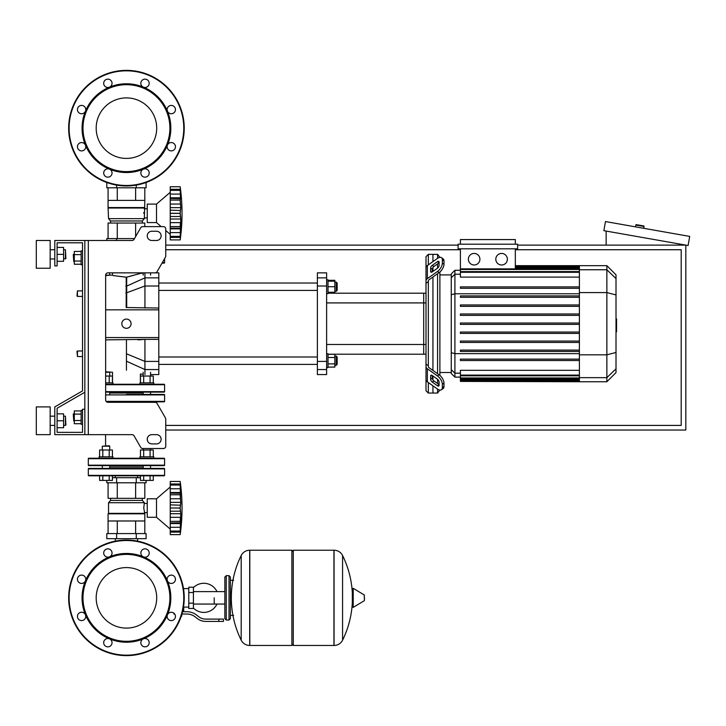 <?xml version="1.0" encoding="UTF-8"?>
<svg xmlns="http://www.w3.org/2000/svg" width="726" height="726" viewBox="0 0 726 726"><rect width="100%" height="100%" fill="white"/><g stroke="black" fill="none" stroke-linecap="round" stroke-linejoin="round"><path stroke-width="1.09" d="M88.309 240.497L88.309 434.656L84.842 434.656L84.842 240.497L132.05 240.497A2.314 2.314 0 0 0 134.047 239.335L140.717 227.782A2.314 2.314 0 0 1 142.723 226.621L163.432 226.621A2.314 2.314 0 0 1 165.746 228.935L165.746 256.051A2.314 2.314 0 0 1 165.428 257.213L157.07 271.696A2.314 2.314 0 0 1 155.065 272.849L107.956 272.849A2.314 2.314 0 0 0 105.642 275.163L105.642 399.981A2.314 2.314 0 0 0 107.956 402.295L155.065 402.295A2.314 2.314 0 0 1 157.07 403.447L165.428 417.94L157.07 403.447M88.309 434.656L132.05 434.656A2.314 2.314 0 0 1 134.047 435.809L140.717 447.37A2.314 2.314 0 0 0 142.723 448.523L163.432 448.523A2.314 2.314 0 0 0 165.746 446.209L165.746 419.093A2.314 2.314 0 0 0 165.428 417.94M151.87 231.249A4.619 4.619 0 0 0 147.251 235.868A4.619 4.619 0 0 0 151.87 240.497L156.498 240.497A4.619 4.619 0 0 0 161.118 235.868A4.619 4.619 0 0 0 156.498 231.249L151.87 231.249A4.619 4.619 0 0 0 147.251 235.868A4.619 4.619 0 0 0 151.87 240.497M156.498 434.656A4.619 4.619 0 0 1 161.118 439.275A4.619 4.619 0 0 1 156.498 443.904L151.87 443.904A4.619 4.619 0 0 1 147.251 439.275A4.619 4.619 0 0 1 151.87 434.656L156.498 434.656A4.619 4.619 0 0 1 161.118 439.275A4.619 4.619 0 0 1 156.498 443.904M140.717 227.782A2.314 2.314 0 0 1 142.723 226.621M163.432 226.621A2.314 2.314 0 0 1 165.746 228.935M170.247 234.371L165.746 230.505L165.746 256.051A2.314 2.314 0 0 1 165.428 257.213L164.584 258.674L164.584 262.685A0.463 0.463 0 0 1 164.121 263.148L162.007 263.148L157.07 271.696A2.314 2.314 0 0 1 155.065 272.849M84.842 240.497L54.795 240.497L54.795 265.916L57.1 265.916L57.1 242.802L82.528 242.802L82.528 250.897L81.14 250.897L81.14 264.763L82.528 264.763L82.528 290.881L77.446 290.881L77.446 296.426L76.983 295.972L77.446 290.881M73.743 254.127L73.281 254.59L73.743 261.523L73.743 254.127L74.297 254.127M81.14 251.423L74.297 251.423L74.297 264.237L81.14 264.237M81.14 254.626L74.297 254.626M81.14 261.033L74.297 261.033M82.528 424.256L81.14 424.256L81.14 410.381L82.528 410.381M73.743 413.62L73.743 421.016L73.281 414.083L74.297 413.62M81.14 423.721L74.297 423.721L74.297 410.916L81.14 410.916M81.14 420.526L74.297 420.526M81.14 414.119L74.297 414.119M151.87 434.656A4.619 4.619 0 0 0 147.324 438.477L147.324 440.074A4.619 4.619 0 0 0 151.87 443.904M150.572 450.002L150.572 448.523L163.432 448.523M165.746 446.209L165.746 419.093M156.498 231.249A4.619 4.619 0 0 1 161.118 235.868A4.619 4.619 0 0 1 156.498 240.497M108.083 238.591L108.083 223.045L144.81 223.045L144.81 226.621L161.208 226.621L156.498 222.583L147.251 222.583L147.251 204.097L156.498 204.097L156.498 222.583M57.1 242.802L82.528 242.802L57.1 242.802L82.528 242.802L57.1 242.802L82.528 242.802L82.528 390.906L54.795 406.914L54.795 434.656L84.842 434.656M84.842 409.228L82.528 409.228L82.528 432.342L57.1 432.342L57.1 408.248L84.842 392.24M115.28 538.674L115.28 541.142M137.613 538.674L137.613 541.142M77.446 350.985L76.983 351.438L77.446 356.53L77.446 350.985L82.528 350.985L82.528 296.426L82.528 350.985M165.746 430.028L685.816 430.028L685.816 245.116L517.638 245.116M458.097 245.116L165.746 245.116M515.324 249.735L681.197 249.735L681.197 425.409L165.746 425.409M165.746 249.735L460.402 249.735M635.522 226.857L635.84 225.042A0.463 0.463 0 0 1 636.384 224.661L643.663 225.949A0.463 0.463 0 0 1 644.035 226.485L643.717 228.3M606.146 245.116L606.146 231.068M689.7 236.413L688.094 245.515L603.869 230.668L605.475 221.557L689.7 236.413M214.215 597.843L214.215 604.059L214.215 597.843M193.415 608.034A14.565 14.565 0 0 0 216.983 604.059M216.983 591.626A14.565 14.565 0 0 0 193.415 587.652M188.796 607.09L183.705 607.09L183.705 611.709M188.796 592.525L188.796 608.479L193.415 608.479L193.415 587.207L188.796 587.207L188.796 592.525L193.415 592.525M188.796 588.595L183.487 588.595M181.273 616.102L181.754 616.102L181.754 614.586M218.844 621.42L223.463 621.42L223.463 619.106L218.844 619.106L218.844 621.42L205.739 621.42A13.867 13.867 0 0 1 197.082 618.38L195.43 617.064A13.867 13.867 0 0 0 186.763 614.024L181.917 614.024M182.544 611.709L186.763 611.709A16.181 16.181 0 0 1 196.873 615.258L198.525 616.574A11.562 11.562 0 0 0 205.739 619.106L218.844 619.106M173.886 613.161L173.886 614.024L174.694 614.024M188.796 603.161L193.415 603.161M333.951 645.459L333.951 550.226L334.069 645.459A9.474 9.474 0 0 0 342.572 640.178L342.572 555.508A9.474 9.474 0 0 0 334.069 550.226L293.268 550.226L293.268 645.459L333.951 645.459M352.328 597.843L352.328 588.813L353.208 588.314L353.208 607.372L352.328 606.882L352.328 597.843M364.461 597.843L364.461 600.293L364.461 597.843M241.195 555.508A9.474 9.474 0 0 1 249.699 550.226L291.888 550.226L291.888 645.459L249.817 645.459L249.817 550.226L249.699 645.459A9.474 9.474 0 0 1 241.195 640.178L241.195 555.508A95.696 95.696 0 0 0 241.195 640.178M229.017 575.654L226.24 575.654L226.24 620.031L229.017 620.031L229.017 575.654L230.396 577.043L230.396 580.274L233.636 580.274M233.636 615.412L230.396 615.412L230.396 618.643L230.396 577.043M82.528 390.906L82.528 290.881M57.1 432.342L82.528 432.342L57.1 432.342L82.528 432.342L57.1 432.342L57.1 427.723L63.579 427.723L63.579 413.856L57.1 413.856L57.1 408.248L57.1 427.723M139.946 384.263L139.946 382.874L153.812 382.874L153.812 384.263L164.121 384.263A0.463 0.463 0 0 1 164.584 384.726A0.463 0.463 0 0 0 164.121 384.263A0.463 0.463 0 0 1 164.584 384.726A0.463 0.463 0 0 0 164.121 384.263L105.642 384.263L112.947 384.263L112.947 382.874L105.642 382.874M105.642 391.659L164.584 391.659A0.463 0.463 0 0 1 164.121 392.122L110.406 392.122M105.642 384.726L164.584 384.726L164.584 391.659A0.463 0.463 0 0 1 164.121 392.122L151.271 392.122L164.121 392.122A0.463 0.463 0 0 0 164.584 391.659A0.463 0.463 0 0 1 164.121 392.122L150.572 392.122L150.572 394.436L142.713 394.436L143.176 394.436L143.176 392.122L142.487 392.122M105.642 392.122L126.451 392.122M153.812 384.263L164.121 384.263L153.812 384.263M126.451 567.587A30.256 30.256 0 0 1 156.707 597.843A30.256 30.256 0 0 1 126.451 628.099A30.256 30.256 0 0 1 96.186 597.843A30.256 30.256 0 0 1 126.451 567.587M126.451 655.632A57.79 57.79 0 0 1 68.661 597.843A57.79 57.79 0 0 1 126.451 540.053A57.79 57.79 0 0 1 184.232 597.843A57.79 57.79 0 0 1 126.451 655.632A57.79 57.79 0 0 1 68.661 597.843A57.79 57.79 0 0 1 126.451 540.053M109.463 556.842A44.377 44.377 0 0 1 143.43 556.842A4.156 4.156 0 0 1 142.078 550.054A4.156 4.156 0 0 1 147.968 550.054A4.156 4.156 0 0 1 143.43 556.842A44.377 44.377 0 0 1 167.452 580.864A4.156 4.156 0 0 1 171.291 575.11A4.156 4.156 0 0 1 175.456 579.266A4.156 4.156 0 0 1 167.452 580.864A44.377 44.377 0 0 1 167.452 614.831A4.156 4.156 0 0 1 174.231 613.479A4.156 4.156 0 0 1 174.231 619.36A4.156 4.156 0 0 1 167.452 614.831A44.377 44.377 0 0 1 143.43 638.844A4.156 4.156 0 0 1 149.184 642.692A4.156 4.156 0 0 1 145.019 646.848A4.156 4.156 0 0 1 143.43 638.844A44.377 44.377 0 0 1 85.441 580.864A44.377 44.377 0 0 1 109.463 556.842A4.156 4.156 0 0 1 103.709 552.994A4.156 4.156 0 0 1 107.875 548.838A4.156 4.156 0 0 1 109.463 556.842L109.463 556.842M126.451 641.303A43.451 43.451 0 0 1 82.991 597.843A43.451 43.451 0 0 1 126.451 554.392A43.451 43.451 0 0 1 169.902 597.843A43.451 43.451 0 0 1 126.451 641.303M110.815 645.632A4.156 4.156 0 0 1 104.925 645.632A4.156 4.156 0 0 1 109.463 638.844A4.156 4.156 0 0 1 110.815 645.632M81.602 620.576A4.156 4.156 0 0 1 77.437 616.419A4.156 4.156 0 0 1 85.441 614.831A4.156 4.156 0 0 1 81.602 620.576M78.662 582.207A4.156 4.156 0 0 1 78.662 576.326A4.156 4.156 0 0 1 85.441 580.864A4.156 4.156 0 0 1 78.662 582.207M126.451 97.901A30.256 30.256 0 0 0 96.186 128.157A30.256 30.256 0 0 0 126.451 158.413A30.256 30.256 0 0 0 156.707 128.157A30.256 30.256 0 0 0 126.451 97.901M184.232 128.157A57.79 57.79 0 0 0 126.451 70.368A57.79 57.79 0 0 0 68.661 128.157A57.79 57.79 0 0 0 126.451 185.947A57.79 57.79 0 0 0 184.232 128.157M126.451 172.534A44.377 44.377 0 0 0 143.43 87.156A44.377 44.377 0 0 0 109.463 87.156A4.156 4.156 0 0 0 110.815 80.368A4.156 4.156 0 0 0 104.925 80.368A4.156 4.156 0 0 0 109.463 87.156L109.463 87.156A44.377 44.377 0 0 0 85.441 111.169A4.156 4.156 0 0 0 81.602 105.424A4.156 4.156 0 0 0 77.437 109.581A4.156 4.156 0 0 0 85.441 111.169A4.156 4.156 0 0 1 85.441 111.178A44.377 44.377 0 0 0 85.441 145.136A4.156 4.156 0 0 0 78.662 143.793A4.156 4.156 0 0 0 78.662 149.674A4.156 4.156 0 0 0 85.441 145.136L85.441 145.136A44.377 44.377 0 0 0 109.463 169.158A4.156 4.156 0 0 0 103.709 173.006A4.156 4.156 0 0 0 107.875 177.162A4.156 4.156 0 0 0 109.463 169.158L109.463 169.158A44.377 44.377 0 0 0 126.451 172.534M126.451 171.608A43.451 43.451 0 0 0 169.902 128.157A43.451 43.451 0 0 0 126.451 84.697A43.451 43.451 0 0 0 82.991 128.157A43.451 43.451 0 0 0 126.451 171.608M143.43 169.158A4.156 4.156 0 0 0 142.078 175.946A4.156 4.156 0 0 0 147.968 175.946A4.156 4.156 0 0 0 143.43 169.158L143.43 169.158M167.452 145.136A4.156 4.156 0 0 0 171.291 150.89A4.156 4.156 0 0 0 175.456 146.734A4.156 4.156 0 0 0 167.452 145.136L167.452 145.136M167.452 111.169A4.156 4.156 0 0 0 174.231 112.521A4.156 4.156 0 0 0 174.231 106.64A4.156 4.156 0 0 0 167.452 111.169A4.156 4.156 0 0 1 167.452 111.169M143.43 87.156A4.156 4.156 0 0 0 149.184 83.308A4.156 4.156 0 0 0 145.019 79.152A4.156 4.156 0 0 0 143.43 87.156L143.43 87.156M108.074 513.817L108.537 513.355L144.356 513.355L144.819 513.817L108.074 513.817L108.074 520.987L144.819 520.987L144.819 513.817L143.766 508.037L144.356 502.719L142.35 500.414L142.35 498.326M108.537 513.355L108.537 502.719L110.543 500.414L110.543 498.326M147.251 512.62L144.356 512.62M147.251 503.454L144.356 503.454M146.098 533.583L106.804 533.583L106.804 538.674L146.098 538.674L146.098 533.583M116.623 533.583L116.623 538.674M136.27 533.583L136.27 538.674M146.098 480.421L146.098 482.79L106.804 482.79L106.804 480.421M136.27 482.79L136.27 477.708L112.421 477.708M116.623 482.79L116.623 477.708M140.472 477.708L136.27 477.708M135.626 520.987L135.626 533.583M117.267 520.987L117.267 533.583M144.81 520.987L144.81 533.583M108.083 520.987L108.083 533.583M144.81 482.79L144.81 498.326L108.083 498.326L108.083 482.79M117.267 498.326L117.267 482.79M135.626 498.326L135.626 482.79M142.35 500.414L110.543 500.414M144.356 502.719L108.537 502.719M156.498 517.284L156.498 498.789L170.247 487.001L156.498 498.789L147.251 498.789L147.251 517.284L156.498 517.284L170.247 529.072M180.184 508L170.247 508L170.247 502.356L180.774 502.356L180.184 508L180.774 513.727L180.184 531.078L180.774 529.254L180.184 534.617L170.247 534.617L170.247 531.078L180.184 531.078L180.493 530.461M170.247 502.356L170.247 498.753L180.493 498.753L180.184 494.787L180.774 502.356M170.247 498.753L170.247 494.787L180.184 494.787L180.202 495.586M170.247 493.117L170.247 492.509L180.774 492.509L180.493 493.263L170.247 493.117L170.247 494.787M180.493 485.612L180.184 484.995L170.247 484.995L170.247 481.456L180.184 481.456L180.774 486.828L180.184 484.995L180.493 498.753M170.247 492.509L170.247 485.041L180.184 485.041M180.738 486.257L180.629 485.086M180.475 483.788L180.375 482.962L180.475 483.788M180.738 491.493L180.629 489.968M180.692 503.98L180.738 503.399L180.692 503.98M180.692 512.102L180.493 511.204L180.692 512.102M180.692 515.678L180.738 514.915L180.692 515.678M180.692 525.334L180.493 527.294L180.774 523.573L180.493 527.294L170.247 527.294L170.247 523.564L180.774 523.564L180.738 524.58M180.774 529.254L180.738 529.817M180.266 533.973L180.375 533.12L180.266 533.973M180.184 531.042L170.247 531.042L170.247 527.294M170.247 523.564L170.247 522.956L180.493 522.811L180.774 523.564M170.247 522.956L170.247 521.368L180.184 521.368M170.247 508L180.184 508.082M180.184 521.295L170.247 521.368M170.247 534.617L180.184 534.617A191.982 191.982 0 0 0 180.184 481.456L170.247 481.456M170.247 521.295L170.247 513.727L180.774 513.727M170.247 513.727L170.247 508.082M109.717 392.122L109.717 394.436M105.642 372.247L109.717 372.247L109.717 376.041M112.512 382.874L112.512 372.247L105.642 371.785M112.421 382.874L112.421 376.041L105.642 376.041M109.218 382.874L109.218 376.041M112.421 401.832L112.421 402.295M109.218 401.832L109.218 402.295M150.572 372.247L150.572 376.041M143.176 372.247L143.176 376.041M143.675 382.874L143.675 376.041L140.472 376.041L140.472 382.874M153.286 382.874L153.286 376.041L143.675 376.041M150.082 382.874L150.082 376.041M106.568 401.832L164.121 401.832L153.286 401.832L153.286 402.295M143.675 402.295L143.675 401.832L150.082 401.832L150.082 402.295M140.472 401.832L140.472 402.295M150.572 465.629L150.572 468.406L151.035 468.406L110.18 468.406M143.176 467.018L109.717 467.018M88.772 468.406A0.463 0.463 0 0 0 88.309 468.869A0.463 0.463 0 0 1 88.772 468.406A0.463 0.463 0 0 0 88.309 468.869A0.463 0.463 0 0 1 88.772 468.406L164.121 468.406A0.463 0.463 0 0 1 164.584 468.869A0.463 0.463 0 0 0 164.121 468.406A0.463 0.463 0 0 1 164.584 468.869A0.463 0.463 0 0 0 164.121 468.406L151.035 468.406M137.613 477.708L137.613 475.802L140.472 475.802L137.613 475.802L140.472 475.802L140.472 480.421L143.675 480.421L143.675 475.802L150.082 475.802L150.082 480.421L153.286 480.421L153.286 475.802L164.121 475.802A0.463 0.463 0 0 0 164.584 475.339L164.584 468.869L88.309 468.869L88.309 475.339A0.463 0.463 0 0 0 88.772 475.802L99.607 475.802L88.772 475.802A0.463 0.463 0 0 1 88.309 475.339A0.463 0.463 0 0 0 88.772 475.802L164.121 475.802A0.463 0.463 0 0 0 164.584 475.339L88.309 475.339A0.463 0.463 0 0 0 88.772 475.802L99.607 475.802L99.607 480.421L112.421 480.421L112.421 475.802L115.28 475.802L115.28 477.708M142.713 468.406L143.176 468.406L143.176 465.629M106.014 468.406L101.858 468.406M105.642 394.899L164.584 394.899A0.463 0.463 0 0 0 164.121 394.436L151.035 394.436L164.121 394.436A0.463 0.463 0 0 1 164.584 394.899A0.463 0.463 0 0 0 164.121 394.436L151.035 394.436L164.121 394.436A0.463 0.463 0 0 1 164.584 394.899L164.584 401.369A0.463 0.463 0 0 1 164.121 401.832L153.286 401.832L164.121 401.832A0.463 0.463 0 0 0 164.584 401.369A0.463 0.463 0 0 1 164.121 401.832A0.463 0.463 0 0 0 164.584 401.369L106.105 401.369M151.035 394.436L126.451 394.436M143.176 393.047L109.717 393.047M101.858 465.629L88.772 465.629A0.463 0.463 0 0 1 88.309 465.166A0.463 0.463 0 0 0 88.772 465.629A0.463 0.463 0 0 1 88.309 465.166A0.463 0.463 0 0 0 88.772 465.629L164.121 465.629A0.463 0.463 0 0 0 164.584 465.166L88.309 465.166L88.309 458.696A0.463 0.463 0 0 1 88.772 458.233L164.121 458.233L153.812 458.233L164.121 458.233L153.812 458.233L153.812 456.845L139.946 456.845L139.946 458.233M164.121 458.233A0.463 0.463 0 0 1 164.584 458.696A0.463 0.463 0 0 0 164.121 458.233A0.463 0.463 0 0 1 164.584 458.696A0.463 0.463 0 0 0 164.121 458.233L153.812 458.233M126.451 458.233L88.772 458.233A0.463 0.463 0 0 0 88.309 458.696A0.463 0.463 0 0 1 88.772 458.233A0.463 0.463 0 0 0 88.309 458.696L164.584 458.696L164.584 465.166A0.463 0.463 0 0 1 164.121 465.629L151.035 465.629L164.121 465.629A0.463 0.463 0 0 0 164.584 465.166A0.463 0.463 0 0 1 164.121 465.629L151.035 465.629M109.717 465.629L109.717 468.406M102.321 465.629L102.321 468.406M99.081 458.233L99.081 456.845L112.947 456.845L112.947 458.233M102.321 450.002L102.321 446.209L109.717 446.209L109.717 450.002M109.717 446.209L109.254 445.746L102.321 446.209M102.811 456.845L102.811 450.002L99.607 450.002L99.607 456.845M112.421 456.845L112.421 450.002L102.811 450.002M109.218 456.845L109.218 450.002M109.218 475.802L109.218 480.421M102.811 475.802L102.811 480.421M143.176 448.523L143.176 450.002M143.675 456.845L143.675 450.002L140.472 450.002L140.472 456.845M153.286 456.845L153.286 450.002L143.675 450.002M150.082 456.845L150.082 450.002M143.675 480.421L150.082 480.421M170.247 504.869L180.393 505.196M180.23 506.539L180.202 507.147M180.23 496.23L180.275 496.847M180.329 497.455L180.393 498.036M180.184 508.091L180.202 508.935M180.23 509.543L180.275 510.06M170.247 517.329L180.493 517.329L180.393 518.037M180.329 518.618L180.275 519.226M180.23 519.852L180.202 520.497M112.421 475.802L115.28 475.802L112.421 475.802M153.286 475.802L164.121 475.802A0.463 0.463 0 0 0 164.584 475.339A0.463 0.463 0 0 1 164.121 475.802L153.286 475.802M180.692 485.721L180.493 483.979L170.247 483.979M180.692 490.74L180.493 488.789L170.247 488.789M180.692 530.352L180.493 532.104L170.247 532.104M144.819 207.563L108.074 207.563L108.074 200.394L144.819 200.394L144.356 218.653L142.35 220.967L142.35 223.045M144.356 218.653L108.537 218.653L108.074 207.563L108.537 208.026L144.356 208.026M110.543 223.045L110.543 220.967L108.537 218.653L110.543 220.967L142.35 220.967M147.251 208.761L144.356 208.761M147.251 217.918L144.356 217.918M143.784 212.464L143.766 213.335M107.384 182.707L106.804 182.707L106.804 187.789L146.098 187.789L146.098 182.707L145.509 182.707M136.27 187.789L136.27 185.103M116.623 187.789L116.623 185.103M106.804 240.497L106.804 238.591L134.482 238.591M116.623 238.591L116.623 240.497M144.81 200.394L144.81 187.789M135.626 200.394L135.626 187.789M117.267 200.394L117.267 187.789M108.083 200.394L108.083 187.789M117.267 223.045L117.267 238.591M135.626 223.045L135.626 236.603M170.247 192.308L156.498 204.097M180.184 213.299L170.247 213.299L170.247 207.654L180.774 207.654L180.184 213.299L180.774 219.025L180.184 236.34L180.774 234.552L180.184 239.916L170.247 239.916L170.247 228.862L180.774 228.862L180.493 232.592L180.738 229.879M180.692 220.976L180.738 220.214L180.692 220.976M180.765 234.489L180.738 235.115M180.266 239.271L180.375 238.418L180.266 239.271M180.184 236.34L170.247 236.34L180.184 236.377L180.493 235.759M180.384 228.254L180.774 228.862M170.247 228.862L170.247 226.666L180.184 226.666M180.23 225.151L180.184 226.594L180.23 225.151L180.184 226.594L170.247 226.594L170.247 219.025L180.774 219.025M170.247 219.025L170.247 213.38L180.184 213.38L180.202 214.234M180.184 200.013L170.247 200.013L170.247 197.808L180.774 197.808L180.184 200.013L180.774 207.654M170.247 207.654L170.247 200.086L180.184 200.086L180.202 200.884M180.729 192.127L180.184 190.294L180.493 198.561L170.247 198.416M170.247 197.808L170.247 190.339L180.184 190.339M180.493 190.911L180.184 190.294L170.247 190.294L170.247 186.754L180.184 186.754L180.765 192.19M180.738 191.555L180.629 190.384M180.475 189.087L180.375 188.261L180.475 189.087M180.738 196.791L180.629 195.267M180.493 198.561L180.774 197.808M180.692 209.279L180.738 208.698L180.692 209.279M170.247 186.754L180.184 186.754A191.982 191.982 0 0 1 180.184 239.916L170.247 239.916M112.512 272.849L112.512 275.163L109.717 275.163L109.717 272.849M105.642 275.163L109.717 275.163L105.642 275.626M150.572 275.163L150.572 272.849L158.803 272.849L158.803 277.858L144.937 277.858L144.937 272.849M143.176 275.163L143.176 272.849M180.692 235.651L180.493 237.402L180.692 235.651L180.493 237.402L170.247 237.402M180.493 222.628L170.247 222.628L180.493 222.628L180.275 224.525M180.23 214.842L180.275 215.359M170.247 210.168L180.393 210.495M180.23 211.838L180.202 212.446M180.23 201.529L180.275 202.155M180.329 202.754L180.393 203.334M180.692 217.401L180.493 216.502L180.692 217.401M180.692 230.632L180.493 232.592L170.247 232.592L180.493 232.592M180.692 191.02L180.493 189.277L170.247 189.277M180.692 196.047L180.493 194.087L170.247 194.087M162.007 263.148L164.121 263.148M616.011 318.914L616.565 318.914L616.565 328.497L616.011 328.497M616.565 327.344L616.011 327.344M616.565 328.497L616.565 331.818L616.011 331.818M616.565 331.818L616.011 332.018M428.322 264.863L428.322 254.363L432.941 254.363L432.941 261.596L432.941 254.363L437.569 254.363L437.569 258.329M428.322 365.759L428.322 366.485A2.314 1.633 0 0 0 429.002 367.637L439.085 374.77L437.451 375.923L427.369 368.79A4.619 3.267 180 0 1 426.008 366.485L426.008 364.116L428.322 365.759L428.322 281.652L426.008 283.294L426.008 280.926A4.619 3.267 0 0 1 427.369 278.621L437.451 271.488L439.085 272.64L429.002 279.773A2.314 1.633 180 0 0 428.322 280.926L428.322 281.652M441.453 389.762L443.087 388.601A6.933 3.467 -125.3 0 0 443.985 386.413L442.352 387.566A6.933 3.467 54.7 0 1 441.453 389.762A6.933 3.467 54.7 0 1 437.451 389L427.369 381.867A4.619 3.267 0 0 1 426.008 379.553L426.008 366.485L426.008 390.733L428.322 393.047L428.322 382.548M428.322 393.047L432.941 393.047L432.941 385.815L432.941 393.047L437.569 393.047L439.883 390.071M432.941 379.925L432.941 376.004L432.941 379.925M432.941 370.423L432.941 276.987L432.941 370.423M432.941 271.406L432.941 267.486L432.941 271.406M430.636 271.406L430.636 268.13A2.314 1.153 125.3 0 1 432.269 265.344L437.451 261.678A2.314 1.153 125.3 0 1 438.785 261.424A2.314 1.153 125.3 0 1 439.085 262.159L439.085 265.426A2.314 1.153 125.3 0 1 437.451 268.221L432.269 271.878A2.314 1.153 125.3 0 1 430.935 272.132A2.314 1.153 125.3 0 1 430.636 271.406L431.725 272.177M437.451 261.678L439.085 262.83L433.903 266.496A2.314 1.153 -54.7 0 0 432.269 269.292L432.269 271.878M430.636 379.281L430.636 376.004A2.314 1.153 54.7 0 1 430.935 375.278A2.314 1.153 54.7 0 1 432.269 375.533L432.269 378.119A2.314 1.153 -125.3 0 0 433.903 380.914L439.085 384.58L437.451 385.733L432.269 382.067A2.314 1.153 54.7 0 1 430.636 379.281L432.269 378.119M432.269 375.533L437.451 379.19A2.314 1.153 54.7 0 1 439.085 381.985L439.085 385.252A2.314 1.153 54.7 0 1 438.785 385.987A2.314 1.153 54.7 0 1 437.451 385.733M439.085 272.64A6.933 3.467 -54.7 0 0 443.985 264.273L443.985 261.006A6.933 3.467 -54.7 0 0 443.087 258.81L441.453 257.648A6.933 3.467 125.3 0 0 437.451 258.411L427.369 265.544A4.619 3.267 180 0 0 426.008 267.858L426.008 280.926L426.008 256.677L428.322 254.363M443.985 264.273L442.352 263.111A6.933 3.467 125.3 0 1 437.451 271.488M442.352 263.111L442.352 259.844L443.985 261.006M441.453 257.648A6.933 3.467 125.3 0 1 442.352 259.844M442.352 387.566L442.352 384.299L443.985 383.137A6.933 3.467 -125.3 0 0 439.085 374.77M437.451 375.923A6.933 3.467 54.7 0 1 442.352 384.299M443.985 386.413L443.985 383.137M426.008 270.217L426.008 364.116M451.254 372.502L439.883 372.502M451.254 274.909L439.883 274.909M437.569 263.91L437.569 268.13M437.569 273.711L437.569 373.699M437.569 379.281L437.569 383.5M437.569 389.082L437.569 393.047M437.569 254.363L439.883 257.34M501.593 253.438A5.781 5.781 0 0 1 507.374 259.218A5.781 5.781 0 0 1 501.593 264.99A5.781 5.781 0 0 1 495.813 259.218A5.781 5.781 0 0 1 501.593 253.438M474.132 253.438A5.781 5.781 0 0 1 479.913 259.218A5.781 5.781 0 0 1 474.132 264.99A5.781 5.781 0 0 1 468.361 259.218A5.781 5.781 0 0 1 474.132 253.438M458.097 244.19L458.097 248.818L517.638 248.818L517.638 244.19L458.097 244.19M515.324 248.818L515.324 268.874L460.402 268.874L460.402 248.818M460.402 244.19L460.402 239.571L515.324 239.571L515.324 244.19M579.402 277.096L460.402 277.096L460.402 268.874M454.912 270.29L451.254 273.947L451.254 373.463L454.912 377.121L454.912 270.29L460.402 270.29M439.883 375.396L439.883 272.014M460.402 381.404L579.402 381.749L460.402 381.404L460.402 370.314L579.402 370.314M460.402 324.395L579.402 324.395L460.402 324.395L460.402 323.016L579.402 323.016M606.863 265.662L606.863 381.749L616.011 372.592L616.011 274.818L606.863 265.662L579.402 265.662L579.402 381.404M460.402 342.454L579.402 342.454L460.402 342.454L460.402 341.066L579.402 341.066M460.402 333.425L579.402 333.425L460.402 333.425L460.402 332.036L579.402 332.036M460.402 360.513L579.402 360.513L460.402 360.513L460.402 359.125L579.402 359.125M460.402 351.484L579.402 351.484L460.402 351.484L460.402 350.095L579.402 350.095M579.402 304.956L460.402 304.956L460.402 306.345L579.402 306.345M579.402 313.986L460.402 313.986L460.402 315.374L579.402 315.374M579.402 286.897L460.402 286.897L460.402 288.286L579.402 288.286M579.402 295.927L460.402 295.927L460.402 297.315L579.402 297.315M426.008 366.485L426.008 377.193L426.008 366.485M426.008 293.195L423.703 293.195L423.703 354.215L328.007 354.215M426.008 302.914L423.703 302.914L423.703 293.195L328.007 293.195M326.618 302.914L423.703 302.914L423.703 354.215L426.008 354.215M326.618 369.552L326.618 361.412L317.371 361.412L317.371 369.552L326.618 369.552L326.618 374.562L317.371 374.562L317.371 369.552M317.371 361.412L317.371 285.999L326.618 285.999L326.618 277.858L317.371 277.858L317.371 285.999M317.371 277.858L317.371 272.849L326.618 272.849L326.618 277.858M326.618 285.999L326.618 361.412M326.618 293.658L328.007 293.658L328.007 279.791L326.618 279.791M336.238 282.096L336.238 291.344L337.154 290.418L337.154 283.022L336.238 282.096L334.849 282.096M328.007 281.171L334.849 281.171L334.849 280.318L328.007 280.318M328.007 292.269L334.849 292.269L334.849 281.171M328.007 286.725L334.849 286.725M328.007 293.132L334.849 293.132L334.849 292.269M158.803 364.388L317.371 364.388M158.803 356.992L317.371 356.992M326.618 353.753L328.007 353.753L328.007 367.619L326.618 367.619M334.849 356.067L336.238 356.067L336.238 365.314L334.849 365.314M336.238 365.314L337.154 364.388L337.154 356.992L336.238 356.067M328.007 363.889L334.849 363.889L334.849 354.279L328.007 354.279M328.007 357.482L334.849 357.482M328.007 367.093L334.849 367.093L334.849 363.889M126.451 370.206C144.347 375.043 144.347 375.043 126.451 370.206C108.464 372.429 108.464 372.429 126.451 370.206L126.451 339.886M126.451 277.205C108.537 274.972 108.455 274.972 126.206 277.205L126.687 277.16C144.365 272.359 144.283 272.377 126.451 277.205M126.451 319.086A4.619 4.619 0 0 1 131.07 323.705A4.619 4.619 0 0 1 126.451 328.324A4.619 4.619 0 0 1 121.823 323.705A4.619 4.619 0 0 1 126.451 319.086M105.642 309.839L158.803 309.839L158.803 277.858M126.179 307.525L158.803 308.042M158.803 309.839L158.803 337.572L105.642 337.572M144.937 374.562L144.937 369.552L158.803 369.552L158.803 337.572M158.803 369.552L158.803 374.562L150.572 374.562M105.642 339.886L144.937 339.369L138.049 339.886M158.803 339.369L144.937 339.369L144.937 369.552L126.451 361.194M126.714 307.525L126.687 277.16L127.168 277.042M126.206 277.205L126.179 307.552M125.825 286.198A2.314 1.788 2.3 0 0 126.986 285.971L144.937 277.858L144.937 285.999L158.803 285.999M144.937 308.042L144.937 285.999L126.986 292.669A2.314 1.47 -1.9 0 1 125.825 292.896M129.918 276.352L133.148 275.444M133.366 275.381L133.938 275.218M135.862 274.673L137.314 274.256M138.802 273.847L139.283 273.711M36.3 268.23L36.3 240.497L50.167 240.497L50.167 268.23L36.3 268.23M65.422 258.982L65.422 249.735L65.884 258.52L63.579 258.982M36.3 420.79L36.3 434.656L50.167 434.656L50.167 406.914L36.3 406.914L36.3 420.79M65.422 425.409L65.884 424.946L65.422 416.161L65.422 425.409L63.579 425.409M57.1 420.79L63.579 420.79M57.1 247.43L63.579 247.43L63.579 261.296L57.1 261.296M57.1 254.363L63.579 254.363M82.528 242.802L82.528 250.897L82.528 242.802M57.1 413.856L57.1 408.248M635.84 225.042L644.035 226.485M334.069 645.459L334.069 550.226M364.461 600.293L364.18 594.903L353.208 588.314M249.699 550.226L249.699 645.459M183.769 597.843A57.327 57.327 0 0 1 126.451 655.17A57.327 57.327 0 0 1 69.124 597.843A57.327 57.327 0 0 1 126.451 540.516A57.327 57.327 0 0 1 183.769 597.843M126.451 185.484A57.327 57.327 0 0 0 183.769 128.157A57.327 57.327 0 0 0 126.451 70.83A57.327 57.327 0 0 0 69.124 128.157A57.327 57.327 0 0 0 126.451 185.484M180.184 494.715L170.247 494.715M170.247 511.204L180.493 511.204M170.247 216.502L180.493 216.502M170.247 204.051L180.493 204.051M162.27 262.685L164.584 262.685M616.565 323.714L616.011 323.714M616.565 320.066L616.011 320.066M432.269 269.292L430.636 268.13M433.903 266.496L432.269 265.344M431.725 375.233L430.636 376.004M433.903 380.914L432.269 382.067M427.369 278.621L427.369 265.544M427.369 381.867L427.369 368.79M579.402 266.696L515.324 266.696M579.402 267.731L515.324 267.731M579.402 269.464L460.402 269.464M460.402 274.219L454.912 274.219L451.254 277.759M451.254 294.72L454.912 293.767L579.402 293.767M460.402 373.191L454.912 373.191L451.254 369.652M451.254 352.691L454.912 353.644L579.402 353.644M579.402 272.304L460.402 272.304M579.402 379.68L460.402 379.68M579.402 380.714L460.402 380.714M579.402 375.106L460.402 375.106M579.402 377.956L460.402 377.956M616.011 278.593L606.863 269.754L579.402 269.754M579.402 292.578L606.863 292.578L616.011 294.938M579.402 354.832L606.863 354.832L616.011 352.473M579.402 377.656L606.863 377.656L616.011 368.817M426.008 344.496L326.618 344.496M126.451 353.78L144.937 361.412L158.803 361.412M74.297 261.523L73.743 261.523M74.297 421.016L73.743 421.016M82.528 356.53L77.446 356.53M82.528 296.426L77.446 296.426M224.851 604.059L193.415 604.059M224.851 591.626L193.415 591.626M342.572 640.178A95.696 95.696 0 0 0 352.328 602.544M352.328 593.142A95.696 95.696 0 0 0 342.572 555.508M364.18 594.903L364.461 595.393M364.18 600.783L353.208 607.372M291.888 551.615L293.268 550.226M291.888 644.071L293.268 645.459M226.24 620.031L224.851 618.643L224.851 577.043L226.24 575.654M229.017 620.031L230.396 618.643M170.247 484.578L180.239 484.578M170.247 531.505L180.239 531.505M105.579 434.656L105.579 445.746M170.247 236.803L180.239 236.803M170.247 228.263L180.384 228.263M170.247 189.876L180.239 189.876M579.402 265.662L515.324 265.662M515.324 266.006L579.402 266.006M515.324 267.032L579.402 267.032M515.324 268.765L579.402 268.765M460.402 377.121L454.912 377.121M460.402 271.606L579.402 271.606M579.402 380.379L460.402 380.379M579.402 375.805L460.402 375.805M579.402 378.645L460.402 378.645M606.863 381.749L579.402 381.749M317.371 290.418L158.803 290.418M334.849 291.344L336.238 291.344M317.371 283.022L158.803 283.022M140.381 272.849L140.381 273.421L143.176 273.076M143.176 374.335L140.381 373.99L140.381 382.874M50.167 258.982L54.795 258.982M54.795 425.409L50.167 425.409M63.579 416.161L65.422 416.161M54.795 416.161L50.167 416.161M63.579 249.735L65.422 249.735M54.795 249.735L50.167 249.735"/></g></svg>
